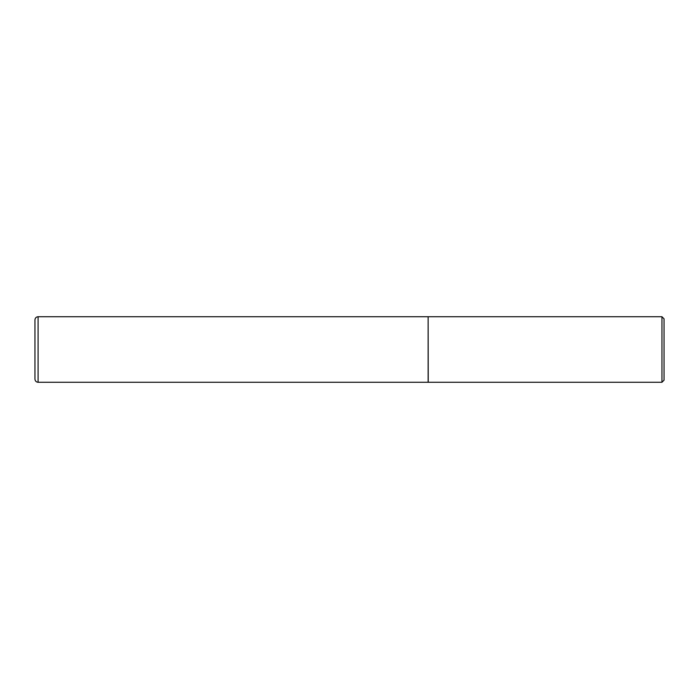 <?xml version="1.0" encoding="UTF-8"?>
<svg xmlns="http://www.w3.org/2000/svg" width="699" height="699" viewBox="0 0 699 699"><rect width="100%" height="100%" fill="white"/><g stroke="black" fill="none" stroke-linecap="round" stroke-linejoin="round"><path stroke-width="1.05" d="M38.096 382.266L38.096 316.734L428.137 316.734L428.137 382.266L38.096 382.266C36.208 382.108 35.16 381.06 34.95 379.12L34.95 349.5L34.95 379.12M428.137 316.839L428.242 382.266L661.953 382.266L661.953 316.734L664.05 318.831L664.05 380.169L661.953 382.266M34.95 319.906L34.95 349.5L34.95 319.906M38.096 316.734C36.208 316.892 35.16 317.94 34.95 319.88M428.242 316.734L661.953 316.734"/></g></svg>
